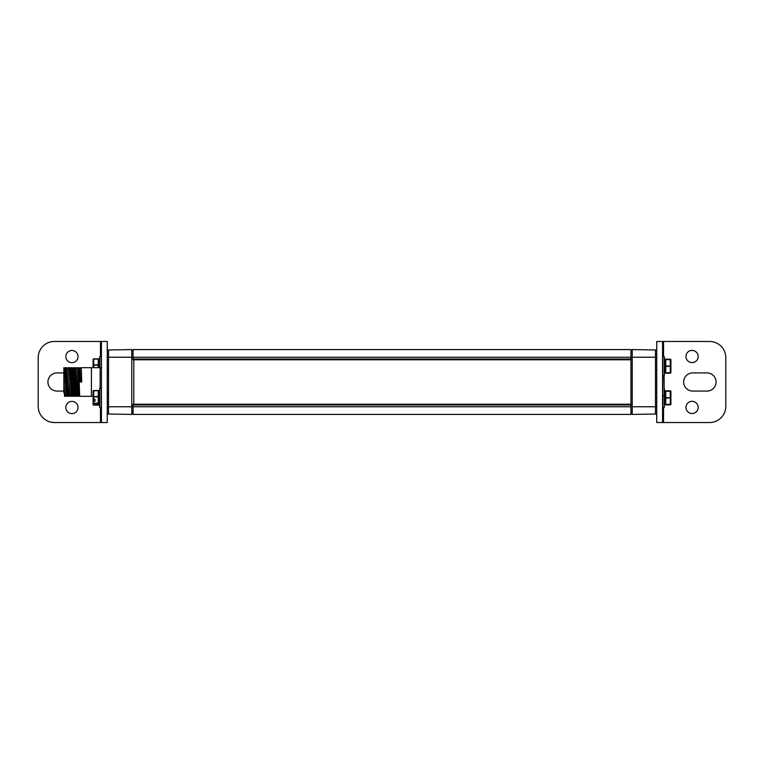 <?xml version="1.0" encoding="UTF-8"?>
<svg xmlns="http://www.w3.org/2000/svg" width="764" height="764" viewBox="0 0 764 764"><rect width="100%" height="100%" fill="white"/><g stroke="black" fill="none" stroke-linecap="round" stroke-linejoin="round"><path stroke-width="1.15" d="M656.734 357.237L655.474 357.237L655.474 349.979A1.28 1.28 0 0 1 656.734 351.259L656.734 412.741A1.28 1.28 0 0 1 655.474 414.021A1.28 1.28 0 0 0 656.734 412.741L656.734 422.53L662.569 422.53L662.569 341.47L656.734 341.47L656.734 351.259A1.28 1.28 0 0 0 655.474 349.979L632.22 349.578L632.22 414.422L655.474 414.021L642.457 414.25M662.569 341.47L709.584 341.47A16.216 16.216 0 0 1 725.8 357.676L725.8 406.324A16.216 16.216 0 0 1 709.584 422.53L663.544 422.53L663.544 407.393M662.569 422.53L663.544 422.53M692.728 372.918L706.996 372.918A9.082 9.082 0 0 1 716.069 382A9.082 9.082 0 0 1 706.996 391.072L692.728 391.072A9.082 9.082 0 0 1 683.646 382A9.082 9.082 0 0 1 692.728 372.918M692.069 362.604A6.102 6.102 0 0 0 698.172 356.502A6.102 6.102 0 0 0 692.069 350.399A6.102 6.102 0 0 0 685.967 356.502A6.102 6.102 0 0 0 692.069 362.604M692.069 413.525A6.102 6.102 0 0 0 698.172 407.422A6.102 6.102 0 0 0 692.069 401.32A6.102 6.102 0 0 0 685.967 407.422A6.102 6.102 0 0 0 692.069 413.525M664.136 375.735L664.136 394.807L664.136 375.735M664.136 394.807L662.569 396.096M630.94 357.237L133.06 357.237L133.06 349.578L630.94 349.578L630.94 414.422L133.06 414.422L133.06 404.213L630.94 404.213M630.94 350.848L632.22 350.848M133.06 357.237L133.06 359.023L630.94 359.023M630.94 359.787L133.06 359.787L133.06 359.023M131.78 349.578L131.78 414.422L108.526 414.021L108.526 349.979A1.28 1.28 0 0 0 107.266 351.259A1.28 1.28 0 0 1 108.526 349.979L131.78 349.578M101.431 341.47L101.431 422.53L107.266 422.53L107.266 341.47L100.456 341.47L100.456 356.607M107.266 412.741A1.28 1.28 0 0 0 108.526 414.021M101.431 422.53L54.416 422.53A16.216 16.216 0 0 1 38.2 406.324L38.2 357.676A16.216 16.216 0 0 1 54.416 341.47L100.456 341.47M63.861 391.082L57.004 391.082A9.082 9.082 0 0 1 47.931 382A9.082 9.082 0 0 1 57.004 372.928L63.861 372.928M71.931 401.396A6.102 6.102 0 0 0 65.828 407.498A6.102 6.102 0 0 0 71.931 413.601A6.102 6.102 0 0 0 78.033 407.498A6.102 6.102 0 0 0 71.931 401.396M71.931 350.475A6.102 6.102 0 0 0 65.828 356.578A6.102 6.102 0 0 0 71.931 362.68A6.102 6.102 0 0 0 78.033 356.578A6.102 6.102 0 0 0 71.931 350.475M101.431 367.704L81.251 367.704L81.738 382L79.332 382L78.692 367.704L79.676 396.296L91.432 396.296L91.432 367.704M77.575 396.296L75.999 367.704M75.015 396.296L73.439 367.704M72.465 396.296L70.89 367.704M72.838 367.704L72.112 368.534L73.382 395.466L72.914 396.296M74.194 367.704L76.199 395.466M79.217 396.296L77.47 368.534L78.491 395.466L78.023 396.296M79.294 367.704L80.411 382M72.37 368.534L74.118 396.296M75.388 367.704L74.901 368.554L76.667 396.296M80.497 367.704L80 368.554L80.659 382M73.287 367.704L74.719 396.296M75.846 367.704L77.269 396.296M65.179 367.704L64.682 368.554L66.458 396.296M68.282 395.466L67.003 368.534L68.512 395.446L67.805 396.296M70.288 367.704L69.791 368.554L71.558 396.296M64.701 368.544L65.981 395.466M69.81 368.534L71.09 395.466M63.861 388.484L63.861 367.704M64.806 396.296L63.861 382L63.861 392.839M64.501 396.296L63.861 376.356M69.906 396.296L68.34 367.704M67.356 396.296L65.78 367.704M65.628 367.704L67.06 396.296M68.636 367.704L69.61 396.296M71.186 367.704L72.169 396.296M91.432 396.296L93.084 396.296M100.122 367.704L100.122 388.265M133.06 350.848L131.78 350.848M133.795 359.787L133.795 404.213M133.06 413.152L131.78 413.152M630.94 413.152L632.22 413.152M98.919 365.106L98.919 367.704L98.919 365.106L98.27 365.326L98.27 364.695L98.919 365.106L98.919 359.491A0.649 0.649 0 0 0 98.27 358.851A0.649 0.64 180 0 1 98.919 359.491L98.27 358.851L93.733 358.851L93.084 359.491L93.084 365.106L98.27 364.695L98.27 359.08L93.733 359.08L93.733 367.637L95.032 367.637M93.084 360.532L93.084 367.704M93.733 367.637L93.084 367.417L93.084 365.106L98.27 365.326L98.27 367.704M93.084 360.169L93.084 359.491A0.649 0.64 180 0 1 93.733 358.86L98.27 358.851M99.186 367.704L99.702 356.607L99.702 367.704M101.211 367.704L101.211 356.607L99.702 356.607M98.919 392.438L98.919 404.509L98.919 396.774L98.27 396.993L98.27 396.354L98.919 396.774L98.919 391.158A0.649 0.649 0 0 0 98.27 390.509A0.649 0.64 180 0 1 98.919 391.158L98.27 390.509L93.733 390.509L93.084 391.158L93.084 396.774L98.27 396.354L98.27 390.738L93.733 390.738L93.733 399.295L95.032 399.295L95.032 401.129L93.084 400.909L93.733 400.756L93.733 399.295L93.733 400.756M95.032 401.129L95.032 399.295M93.084 391.827L93.084 404.509A0.649 0.64 0 0 0 93.733 405.14L98.27 405.14L98.27 396.993L93.084 396.774L93.084 399.075L93.733 399.295M93.733 401.129L93.733 403.86A0.649 0.64 180 0 1 93.084 403.22L93.084 400.909M93.733 405.14L93.733 403.86L98.27 403.86A0.649 0.64 180 0 0 98.919 403.22L93.084 403.22L93.084 404.509A0.649 0.649 0 0 0 93.733 405.149L98.27 405.149A0.649 0.64 -0 0 0 98.919 404.509A0.649 0.649 0 0 1 98.27 405.149L98.27 405.14M98.919 401.558L99.702 388.265L99.702 407.393L101.211 407.393L101.211 388.265L99.702 388.265M665.081 359.815A0.649 0.649 0 0 1 665.731 359.166L665.081 359.815L665.081 366.166L665.731 365.841L665.731 366.491L665.081 366.166L665.081 372.526L665.731 373.176A0.649 0.649 0 0 1 665.081 372.526M665.731 359.166L670.267 359.166A0.649 0.649 0 0 1 670.916 359.815L670.916 360.255M670.916 372.087L670.916 372.526A0.649 0.649 0 0 1 670.267 373.176L665.731 373.176M670.916 372.526L670.916 359.815L665.731 359.491L665.731 365.841L670.916 366.166L665.731 366.491L665.731 372.851L670.916 372.526A0.649 0.649 0 0 1 670.267 373.176L670.267 359.166M665.081 362.442L664.298 375.735L664.298 356.607L662.789 356.607L662.789 375.735L664.298 375.735M664.814 362.442L664.298 356.607M665.731 390.824L670.267 390.824L665.731 390.824L665.081 391.474A0.649 0.649 0 0 1 665.731 390.824A0.649 0.649 0 0 0 665.081 391.474L665.081 397.834L665.731 397.509L665.731 398.159L665.081 397.834L665.081 404.185L665.731 404.834A0.649 0.649 0 0 1 665.081 404.185M670.916 403.745L670.916 404.185A0.649 0.649 0 0 1 670.267 404.834L665.731 404.834M670.267 404.834L670.267 390.824A0.649 0.649 0 0 1 670.916 391.474L670.916 391.913M670.916 404.185L670.916 391.474L665.731 391.149L665.731 397.509L670.916 397.834L665.731 398.159L665.731 404.509L670.916 404.185M665.081 394.1L664.298 407.393L664.136 388.265M664.814 394.1L664.298 388.265M662.789 396.086L662.789 407.393L664.298 407.393M663.544 356.607L663.544 341.47M632.22 357.237L655.474 357.237L655.474 414.021A1.28 1.28 0 0 0 656.734 412.741M656.734 406.763L632.22 406.763M662.904 375.735L662.569 395.914M630.94 358.507L632.22 358.507M630.94 405.493L632.22 405.493M630.94 404.977L133.06 404.977M131.78 357.237L107.266 357.237M107.266 406.763L131.78 406.763M100.456 407.393L100.456 422.53M71.673 382L74.079 382M64.014 382L66.42 382M133.06 358.507L131.78 358.507M133.06 405.493L131.78 405.493M630.94 406.763L133.06 406.763M93.733 390.509A0.649 0.649 0 0 0 93.084 391.158A0.649 0.64 180 0 1 93.733 390.519L98.27 390.509M108.498 401.874L107.266 403.144M108.498 393.785L107.266 392.515M108.498 370.215L107.266 371.485M76.744 367.704L77.24 368.554M75.464 396.296L75.961 395.446M77.45 368.554L77.947 367.704M63.975 367.704L64.472 368.554M65.255 396.296L65.752 395.446M67.022 368.554L66.535 367.704M69.581 368.554L69.085 367.704M70.851 395.446L70.364 396.296M72.131 368.554L71.635 367.704M67.729 367.704L67.242 368.554M69.008 396.296L68.512 395.446M93.733 358.851A0.649 0.649 0 0 0 93.084 359.491M99.186 401.558L99.702 407.393"/></g></svg>
